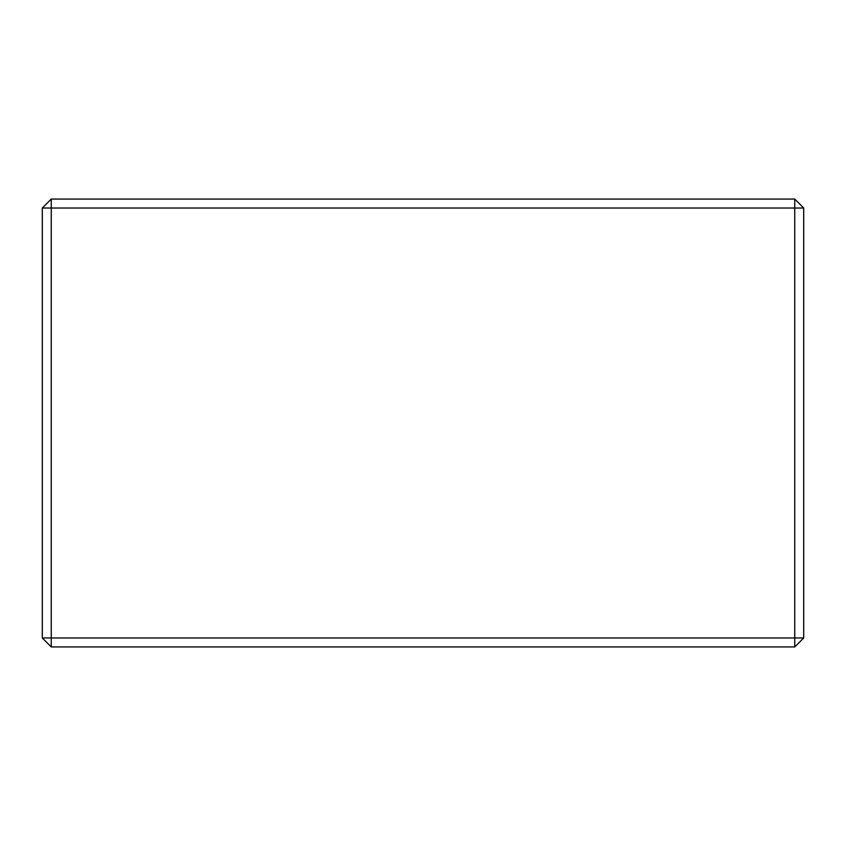 <?xml version="1.0" encoding="UTF-8"?>
<svg xmlns="http://www.w3.org/2000/svg" width="846" height="846" viewBox="0 0 846 846"><rect width="100%" height="100%" fill="white"/><g stroke="black" fill="none" stroke-linecap="round" stroke-linejoin="round"><path stroke-width="1.27" d="M42.3 637.979L42.3 208.021L51.257 199.064L794.743 199.064L803.7 208.021L803.7 637.979L794.743 637.979L794.743 208.021L51.257 208.021L51.257 637.979L794.743 637.979L794.743 646.936L51.257 646.936L51.257 637.979L42.3 637.979L51.257 646.936M51.257 199.064L51.257 208.021L42.3 208.021M803.7 208.021L794.743 208.021L794.743 199.064M794.743 646.936L803.7 637.979"/></g></svg>
